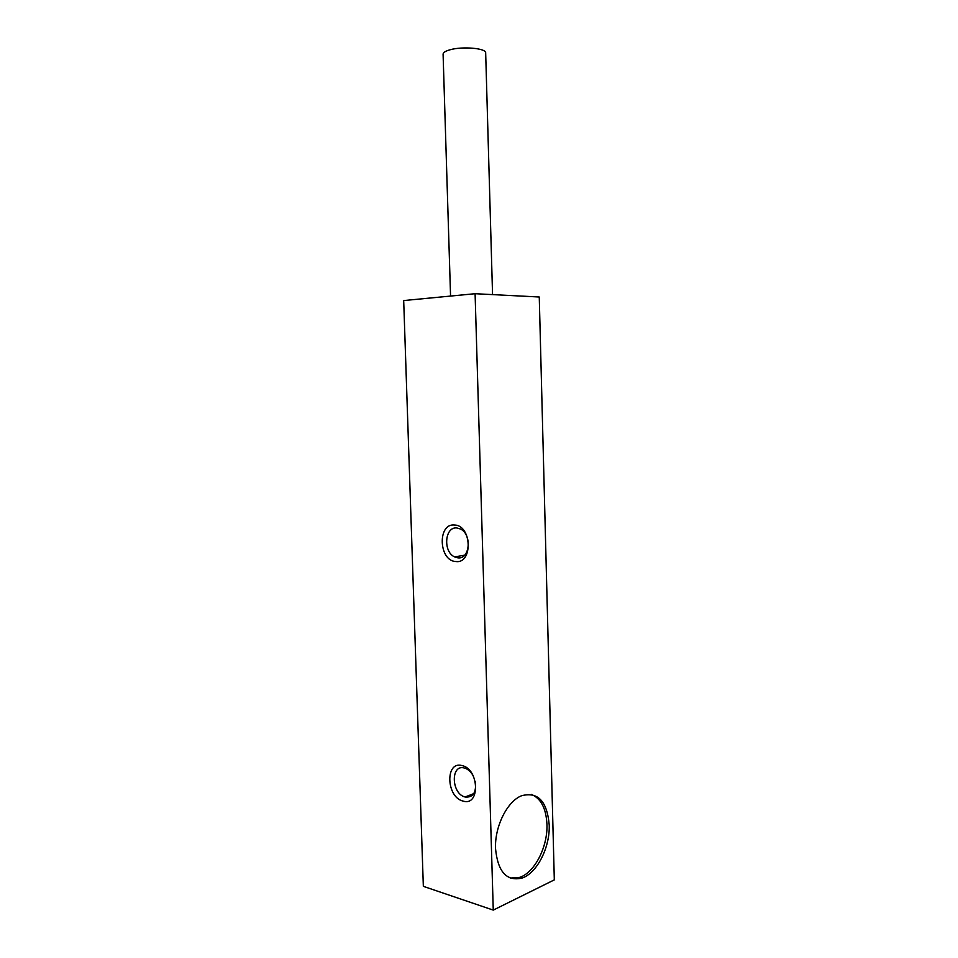 <?xml version="1.0" encoding="UTF-8"?>
<svg xmlns="http://www.w3.org/2000/svg" width="958" height="958" viewBox="0 0 958 958"><rect width="100%" height="100%" fill="white"/><g stroke="black" fill="none" stroke-linecap="round" stroke-linejoin="round"><path stroke-width="1.44" d="M450.559 296.07L443.087 54.163C443.135 52.546 445.374 51.109 449.793 49.852C462.295 46.116 486.448 48.235 485.67 52.894L492.556 294.609M475.36 781.824C476.425 792.589 473.048 797.667 465.217 797.044L465.049 796.996C451.242 793.727 450.464 763.957 464.319 767.993L464.87 768.148C468.282 769.31 471.108 771.956 473.348 776.1M463.109 801.092C446.165 797.343 444.991 760.676 462.007 765.574C479.251 768.879 480.377 806.66 463.109 801.092M456.894 527.966L460.439 529.008C472.282 534.348 469.899 559.807 457.816 557.843L454.655 556.921C442.788 551.844 444.704 526.373 456.894 527.966M455.673 561.52C438.584 560.705 437.375 523.008 454.535 525.008C471.923 525.307 473.084 564.178 455.673 561.52M531.391 794.433C540.959 798.409 546.144 808.384 546.946 824.335C547.868 846.489 534.887 872.391 519.763 877.36L510.231 878.067M549.209 824.946C550.131 847.135 537.163 873.085 522.038 878.079C506.602 881.6 497.777 871.78 495.537 848.632C494.567 826.479 507.345 801.151 521.631 795.727C537.941 791.512 547.138 801.247 549.209 824.946M475.096 293.711L493.262 910.1L554.311 879.875L539.258 297.004L475.096 293.711L403.689 300.561L423.34 886.342L493.262 910.1M522.038 878.079L519.763 877.36M454.655 556.921L464.666 555.161M465.049 796.996L473.755 793.643"/></g></svg>
